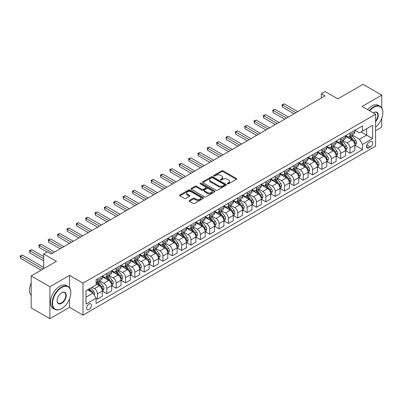 <?xml version="1.0" encoding="UTF-8"?>
<svg xmlns="http://www.w3.org/2000/svg" width="403" height="403" viewBox="0 0 403 403"><rect width="100%" height="100%" fill="white"/><g stroke="black" fill="none" stroke-linecap="round" stroke-linejoin="round"><path stroke-width="0.6" d="M227.524 183.844A0.725 0.418 0 0 0 228.551 183.844L236.354 179.335A1.038 0.599 0 0 0 236.662 178.912A1.038 0.599 0 0 0 236.354 178.489L223.136 170.857A1.038 0.599 0 0 0 221.665 170.857L213.862 175.36A0.725 0.418 0 0 0 213.65 175.658A0.725 0.418 0 0 0 213.862 175.955A0.725 0.418 0 0 0 214.89 175.955L215.902 175.37A3.325 1.919 0 0 1 220.602 175.37L221.705 176.01A3.325 1.919 0 0 1 222.678 177.365A3.325 1.919 0 0 1 221.705 178.72L220.693 179.305A0.725 0.418 0 0 0 220.481 179.602A0.725 0.418 0 0 0 220.693 179.899A0.725 0.418 0 0 0 221.721 179.899L222.733 179.315A3.325 1.919 0 0 1 227.433 179.315L228.536 179.95A3.325 1.919 0 0 1 229.509 181.31A3.325 1.919 0 0 1 228.536 182.665L227.524 183.249A0.725 0.418 0 0 0 227.312 183.546A0.725 0.418 0 0 0 227.524 183.844L227.524 183.249M88.992 309.509A3.385 1.955 120 0 0 91.204 306.522A3.385 1.955 120 0 0 90.685 303.807A3.385 1.955 120 0 0 88.992 303.978A3.385 1.955 120 0 0 86.781 306.96A3.385 1.955 120 0 0 87.3 309.675A3.385 1.955 120 0 0 88.992 309.509M189.42 200.457A1.038 0.599 0 0 0 189.118 200.88A1.038 0.599 0 0 0 189.42 201.304L193.133 203.444A1.038 0.599 0 0 0 194.599 203.444L203.268 198.442A1.038 0.599 0 0 0 203.57 198.019A1.038 0.599 0 0 0 203.268 197.591L190.045 189.959A1.038 0.599 0 0 0 188.579 189.959L179.909 194.961A1.038 0.599 0 0 0 179.607 195.39A1.038 0.599 0 0 0 179.909 195.813L184.393 198.397A1.038 0.599 0 0 0 185.859 198.397L189.571 196.256A1.038 0.599 0 0 0 189.873 195.833A1.038 0.599 0 0 0 189.571 195.41L187.345 194.125A2.781 1.602 0 0 1 186.534 192.992A2.781 1.602 0 0 1 188.246 191.511A2.781 1.602 0 0 1 191.279 191.858L199.979 196.881A2.781 1.602 0 0 1 200.795 198.019A2.781 1.602 0 0 1 199.077 199.5A2.781 1.602 0 0 1 196.049 199.153L194.599 198.311A1.038 0.599 0 0 0 193.133 198.311L189.42 200.457L189.42 201.304M381.767 107.949L381.767 95.113L363.058 84.313L337.805 98.891L325.08 91.552L321.342 93.708L325.08 95.869L51.206 253.991L47.463 251.83L43.72 253.991L43.72 268.68M69.538 287.823L69.538 275.375L49.896 286.714L31.187 275.914L56.44 261.335L43.72 253.991M69.538 275.375L83.008 283.153L375.591 114.23L375.591 146.203L83.008 315.121L83.008 283.153M381.767 95.113L362.121 106.452L375.591 114.23M215.973 190.256A1.038 0.599 0 0 0 217.444 190.256L226.108 185.254A1.038 0.599 0 0 0 226.415 184.831A1.038 0.599 0 0 0 226.108 184.403L212.89 176.771A1.038 0.599 0 0 0 211.419 176.771L202.754 181.773A1.038 0.599 0 0 0 202.447 182.201A1.038 0.599 0 0 0 202.754 182.624L215.973 190.256M200.508 184A0.725 0.418 0 0 1 201.248 184.1L201.248 183.239L214.688 190.997A1.038 0.599 0 0 1 214.995 191.425A1.038 0.599 0 0 1 214.688 191.848L206.024 196.85A1.038 0.599 0 0 1 204.553 196.85L191.329 189.219L191.329 188.367A1.038 0.599 0 0 0 191.027 188.795A1.038 0.599 0 0 0 191.329 189.219M191.329 188.367L195.042 186.226A1.038 0.599 0 0 1 196.508 186.226L201.873 189.324A1.038 0.599 0 0 0 203.339 189.324L205.802 187.904A1.038 0.599 0 0 0 206.104 187.481A1.038 0.599 0 0 0 205.802 187.052L200.22 183.833A0.725 0.418 0 0 1 200.004 183.536A0.725 0.418 0 0 1 200.457 183.148A0.725 0.418 0 0 1 201.248 183.239M49.896 286.714L49.896 318.687L31.187 307.887L31.187 275.914M375.591 130.648L381.767 127.086L381.767 118.245M370.428 141.579L368.78 142.531A3.279 1.894 120 0 0 366.639 145.418A3.279 1.894 120 0 0 367.143 148.047A3.279 1.894 120 0 0 368.78 147.886L370.428 146.934A3.279 1.894 120 0 0 372.574 144.042A3.279 1.894 120 0 0 372.07 141.418A3.279 1.894 120 0 0 370.428 141.579M354.978 130.24L359.501 132.849L362.499 131.121L362.499 125.897L96.1 279.697L96.1 284.926L86 290.754L86 304.064L96.1 298.23L96.1 303.459L362.499 149.659L362.499 144.43L359.501 139.247L352.061 134.95M362.499 131.121L372.599 125.293L372.599 138.597L362.499 144.43M49.896 318.687L69.538 307.348L83.008 315.121M321.342 93.708L321.342 98.03M361.073 131.942L366.614 135.141L366.614 128.748L372.599 125.293M359.501 139.247L366.614 135.141L372.599 138.597M86 297.152L93.108 293.046L87.572 289.848M96.1 298.275L97.45 299.051L97.45 293.822A4.232 2.443 -120 0 0 94.458 288.639L92.06 287.258M97.45 299.051L102.312 296.245L102.312 291.016A4.232 2.443 -120 0 0 99.319 285.833L96.1 283.974M102.427 291.122L106.805 293.651L106.805 288.422A4.232 2.443 -120 0 0 103.808 283.238L99.511 280.76M106.805 293.651L111.666 290.845L111.666 285.616A4.232 2.443 -120 0 0 108.674 280.433L102.312 276.76M111.777 285.722L116.155 288.251L116.155 283.022A4.232 2.443 -120 0 0 113.162 277.838L108.865 275.36M116.155 288.251L121.021 285.445L121.021 280.216A4.232 2.443 -120 0 0 118.029 275.032L111.666 271.36M121.132 280.322L125.509 282.851L125.509 277.622A4.232 2.443 -120 0 0 122.517 272.438L118.22 269.96M125.509 282.851L130.376 280.045L130.376 274.816A4.232 2.443 -120 0 0 127.383 269.632L121.021 265.96M130.486 274.922L134.864 277.45L134.864 272.221A4.232 2.443 -120 0 0 131.872 267.038L127.575 264.559M134.864 277.45L139.73 274.645L139.73 269.416A4.232 2.443 -120 0 0 136.733 264.232L130.376 260.56M139.841 269.521L144.219 272.05L144.219 266.821A4.232 2.443 -120 0 0 141.226 261.638L136.929 259.159M144.219 272.05L149.08 269.244L149.08 264.015A4.232 2.443 -120 0 0 146.088 258.832L139.73 255.159M149.196 264.121L153.573 266.65L153.573 261.421A4.232 2.443 -120 0 0 150.576 256.237L146.279 253.754M153.573 266.65L158.434 263.839L158.434 258.615A4.232 2.443 -120 0 0 155.442 253.432L149.08 249.759M158.545 258.721L162.923 261.25L162.923 256.021A4.232 2.443 -120 0 0 159.931 250.837L155.634 248.354M162.923 261.25L167.789 258.439L167.789 253.215A4.232 2.443 -120 0 0 164.797 248.031L158.434 244.359M167.9 253.321L172.277 255.85L172.277 250.621A4.232 2.443 -120 0 0 169.285 245.437L164.988 242.954M172.277 255.85L177.144 253.039L177.144 247.815A4.232 2.443 -120 0 0 174.151 242.631L167.789 238.959M177.255 247.921L181.632 250.449L181.632 245.22A4.232 2.443 -120 0 0 178.64 240.037L174.343 237.553M181.632 250.449L186.498 247.638L186.498 242.415A4.232 2.443 -120 0 0 183.501 237.231L177.144 233.559M186.609 242.52L190.987 245.049L190.987 239.82A4.232 2.443 -120 0 0 187.994 234.637L183.697 232.153M190.987 245.049L195.848 242.238L195.848 237.014A4.232 2.443 -120 0 0 192.856 231.826L186.498 228.158M195.964 237.12L200.341 239.649L200.341 234.42A4.232 2.443 -120 0 0 197.349 229.236L193.047 226.753M200.341 239.649L205.203 236.838L205.203 231.614A4.232 2.443 -120 0 0 202.21 226.426L195.848 222.753M205.318 231.72L209.696 234.249L209.696 229.02A4.232 2.443 -120 0 0 206.699 223.836L202.402 221.353M209.696 234.249L214.557 231.438L214.557 226.214A4.232 2.443 -120 0 0 211.565 221.025L205.203 217.353M214.668 226.32L219.046 228.849L219.046 223.62A4.232 2.443 -120 0 0 216.053 218.436L211.756 215.953M219.046 228.849L223.912 226.038L223.912 220.814A4.232 2.443 -120 0 0 220.92 215.625L214.557 211.953M224.023 220.92L228.4 223.448L228.4 218.219A4.232 2.443 -120 0 0 225.408 213.036L221.111 210.552M228.4 223.448L233.266 220.637L233.266 215.414A4.232 2.443 -120 0 0 230.274 210.225L223.912 206.553M233.377 215.519L237.755 218.048L237.755 212.819A4.232 2.443 -120 0 0 234.763 207.636L230.466 205.152M237.755 218.048L242.621 215.237L242.621 210.013A4.232 2.443 -120 0 0 239.624 204.825L233.266 201.152M242.732 210.119L247.11 212.648L247.11 207.419A4.232 2.443 -120 0 0 244.117 202.235L239.82 199.752M247.11 212.648L251.971 209.837L251.971 204.613A4.232 2.443 -120 0 0 248.978 199.425L242.621 195.752M252.087 204.719L256.464 207.248L256.464 202.019A4.232 2.443 -120 0 0 253.467 196.835L249.17 194.352M256.464 207.248L261.325 204.437L261.325 199.208A4.232 2.443 -120 0 0 258.333 194.024L251.971 190.352M261.436 199.319L265.814 201.848L265.814 196.619A4.232 2.443 -120 0 0 262.821 191.435L258.525 188.952M265.814 201.848L270.68 199.037L270.68 193.808A4.232 2.443 -120 0 0 267.688 188.624L261.325 184.952M270.791 193.919L275.168 196.447L275.168 191.218A4.232 2.443 -120 0 0 272.176 186.035L267.879 183.551M275.168 196.447L280.035 193.636L280.035 188.408A4.232 2.443 -120 0 0 277.042 183.224L270.68 179.552M280.145 188.518L284.523 191.047L284.523 185.818A4.232 2.443 -120 0 0 281.531 180.635L277.234 178.151M284.523 191.047L289.389 188.236L289.389 183.007A4.232 2.443 -120 0 0 286.392 177.824L280.035 174.151M289.5 183.118L293.878 185.647L293.878 180.418A4.232 2.443 -120 0 0 290.885 175.234L286.588 172.751M293.878 185.647L298.739 182.836L298.739 177.607A4.232 2.443 -120 0 0 295.747 172.424L289.389 168.751M298.855 177.718L303.232 180.247L303.232 175.018A4.232 2.443 -120 0 0 300.24 169.834L295.938 167.351M303.232 180.247L308.094 177.436L308.094 172.207A4.232 2.443 -120 0 0 305.101 167.023L298.739 163.351M308.209 172.318L312.587 174.847L312.587 169.618A4.232 2.443 -120 0 0 309.59 164.434L305.293 161.951M312.587 174.847L317.448 172.036L317.448 166.807A4.232 2.443 -120 0 0 314.456 161.623L308.094 157.951M317.559 166.918L321.937 169.441L321.937 164.217A4.232 2.443 -120 0 0 318.944 159.034L314.647 156.55M321.937 169.441L326.803 166.635L326.803 161.407A4.232 2.443 -120 0 0 323.81 156.223L317.448 152.551M326.914 161.517L331.291 164.041L331.291 158.817A4.232 2.443 -120 0 0 328.299 153.634L324.002 151.15M331.291 164.041L336.157 161.235L336.157 156.006A4.232 2.443 -120 0 0 333.165 150.823L326.803 147.15M336.268 156.117L340.646 158.641L340.646 153.417A4.232 2.443 -120 0 0 337.654 148.233L333.357 145.75M340.646 158.641L345.512 155.835L345.512 150.606A4.232 2.443 -120 0 0 342.515 145.423L336.157 141.75M345.623 150.717L350 153.241L350 148.017A4.232 2.443 -120 0 0 347.008 142.833L342.711 140.35M350 153.241L354.862 150.435L354.862 145.206A4.232 2.443 -120 0 0 351.869 140.022L345.512 136.35M345.623 135.64L347.008 136.436A4.232 2.443 -120 0 0 349.124 136.647A4.232 2.443 -120 0 0 350 134.708L350 133.111M336.268 141.04L337.654 141.836A4.232 2.443 -120 0 0 339.769 142.047A4.232 2.443 -120 0 0 340.646 140.108L340.646 138.511M326.914 146.44L328.299 147.236A4.232 2.443 -120 0 0 330.415 147.448A4.232 2.443 -120 0 0 331.291 145.508L331.291 143.911M317.559 151.84L318.944 152.636A4.232 2.443 -120 0 0 321.06 152.848A4.232 2.443 -120 0 0 321.937 150.908L321.937 149.311M308.209 157.241L309.59 158.036A4.232 2.443 -120 0 0 311.71 158.248A4.232 2.443 -120 0 0 312.587 156.309L312.587 154.712M298.855 162.641L300.24 163.437A4.232 2.443 -120 0 0 302.356 163.648A4.232 2.443 -120 0 0 303.232 161.709L303.232 160.112M289.5 168.041L290.885 168.837A4.232 2.443 -120 0 0 293.001 169.048A4.232 2.443 -120 0 0 293.878 167.109L293.878 165.512M280.145 173.441L281.531 174.237A4.232 2.443 -120 0 0 283.647 174.449A4.232 2.443 -120 0 0 284.523 172.509L284.523 170.912M270.791 178.841L272.176 179.637A4.232 2.443 -120 0 0 274.292 179.849A4.232 2.443 -120 0 0 275.168 177.909L275.168 176.312M261.436 184.242L262.821 185.037A4.232 2.443 -120 0 0 264.937 185.249A4.232 2.443 -120 0 0 265.814 183.31L265.814 181.713M252.087 189.642L253.467 190.438A4.232 2.443 -120 0 0 255.588 190.649A4.232 2.443 -120 0 0 256.464 188.71L256.464 187.113M242.732 195.042L244.117 195.843A4.232 2.443 -120 0 0 246.233 196.049A4.232 2.443 -120 0 0 247.11 194.11L247.11 192.513M233.377 200.442L234.763 201.243A4.232 2.443 -120 0 0 236.878 201.45A4.232 2.443 -120 0 0 237.755 199.51L237.755 197.913M224.023 205.842L225.408 206.643A4.232 2.443 -120 0 0 227.524 206.85A4.232 2.443 -120 0 0 228.4 204.915L228.4 203.314M214.668 211.243L216.053 212.043A4.232 2.443 -120 0 0 218.169 212.25A4.232 2.443 -120 0 0 219.046 210.316L219.046 208.714M205.318 216.643L206.699 217.444A4.232 2.443 -120 0 0 208.819 217.65A4.232 2.443 -120 0 0 209.696 215.716L209.696 214.114M195.964 222.043L197.349 222.844A4.232 2.443 -120 0 0 199.465 223.05A4.232 2.443 -120 0 0 200.341 221.116L200.341 219.514M186.609 227.443L187.994 228.244A4.232 2.443 -120 0 0 190.11 228.451A4.232 2.443 -120 0 0 190.987 226.516L190.987 224.914M177.255 232.843L178.64 233.644A4.232 2.443 -120 0 0 180.756 233.851A4.232 2.443 -120 0 0 181.632 231.916L181.632 230.315M167.9 238.244L169.285 239.044A4.232 2.443 -120 0 0 171.401 239.251A4.232 2.443 -120 0 0 172.277 237.317L172.277 235.715M158.545 243.644L159.931 244.445A4.232 2.443 -120 0 0 162.046 244.651A4.232 2.443 -120 0 0 162.923 242.717L162.923 241.115M149.196 249.044L150.576 249.845A4.232 2.443 -120 0 0 152.697 250.051A4.232 2.443 -120 0 0 153.573 248.117L153.573 246.515M139.841 254.444L141.226 255.245A4.232 2.443 -120 0 0 143.342 255.452A4.232 2.443 -120 0 0 144.219 253.517L144.219 251.915M130.486 259.844L131.872 260.645A4.232 2.443 -120 0 0 133.987 260.852A4.232 2.443 -120 0 0 134.864 258.917L134.864 257.316M121.132 265.245L122.517 266.045A4.232 2.443 -120 0 0 124.633 266.252A4.232 2.443 -120 0 0 125.509 264.318L125.509 262.716M111.777 270.645L113.162 271.446A4.232 2.443 -120 0 0 115.278 271.652A4.232 2.443 -120 0 0 116.155 269.718L116.155 268.116M102.427 276.045L103.808 276.846A4.232 2.443 -120 0 0 105.929 277.052A4.232 2.443 -120 0 0 106.805 275.118L106.805 273.516M354.978 145.317L362.499 149.659M349.124 136.647L353.985 133.836A4.232 2.443 -120 0 0 354.862 131.902L354.862 130.3M339.769 142.047L344.636 139.237A4.232 2.443 -120 0 0 345.512 137.302L345.512 135.7M330.415 147.448L335.281 144.637A4.232 2.443 -120 0 0 336.157 142.702L336.157 141.1M321.06 152.848L325.926 150.037A4.232 2.443 -120 0 0 326.803 148.103L326.803 146.501M311.71 158.248L316.572 155.442A4.232 2.443 -120 0 0 317.448 153.503L317.448 151.901M302.356 163.648L307.217 160.842A4.232 2.443 -120 0 0 308.094 158.903L308.094 157.306M293.001 169.048L297.862 166.243A4.232 2.443 -120 0 0 298.739 164.303L298.739 162.706M283.647 174.449L288.513 171.643A4.232 2.443 -120 0 0 289.389 169.703L289.389 168.106M274.292 179.849L279.158 177.043A4.232 2.443 -120 0 0 280.035 175.104L280.035 173.507M264.937 185.249L269.803 182.443A4.232 2.443 -120 0 0 270.68 180.504L270.68 178.907M255.588 190.649L260.449 187.843A4.232 2.443 -120 0 0 261.325 185.904L261.325 184.307M246.233 196.049L251.094 193.244A4.232 2.443 -120 0 0 251.971 191.304L251.971 189.707M236.878 201.45L241.745 198.644A4.232 2.443 -120 0 0 242.621 196.704L242.621 195.107M227.524 206.85L232.39 204.044A4.232 2.443 -120 0 0 233.266 202.105L233.266 200.508M218.169 212.25L223.035 209.444A4.232 2.443 -120 0 0 223.912 207.505L223.912 205.908M208.819 217.65L213.681 214.844A4.232 2.443 -120 0 0 214.557 212.905L214.557 211.308M199.465 223.05L204.326 220.245A4.232 2.443 -120 0 0 205.203 218.305L205.203 216.708M190.11 228.451L194.971 225.645A4.232 2.443 -120 0 0 195.848 223.705L195.848 222.108M180.756 233.851L185.622 231.045A4.232 2.443 -120 0 0 186.498 229.106L186.498 227.509M171.401 239.251L176.267 236.445A4.232 2.443 -120 0 0 177.144 234.506L177.144 232.909M162.046 244.651L166.913 241.845A4.232 2.443 -120 0 0 167.789 239.906L167.789 238.309M152.697 250.051L157.558 247.246A4.232 2.443 -120 0 0 158.434 245.306L158.434 243.709M143.342 255.452L148.203 252.646A4.232 2.443 -120 0 0 149.08 250.706L149.08 249.109M133.987 260.852L138.854 258.046A4.232 2.443 -120 0 0 139.73 256.106L139.73 254.51M124.633 266.252L129.499 263.446A4.232 2.443 -120 0 0 130.376 261.507L130.376 259.91M115.278 271.652L120.144 268.846A4.232 2.443 -120 0 0 121.021 266.907L121.021 265.31M105.929 277.052L110.79 274.247A4.232 2.443 -120 0 0 111.666 272.307L111.666 270.71M96.1 282.624A4.232 2.443 -120 0 0 96.574 282.458L101.435 279.647A4.232 2.443 -120 0 0 102.312 277.707L102.312 276.11M96.574 282.458A4.232 2.443 -120 0 0 97.45 280.518L97.45 278.921M93.108 293.046L96.1 298.23M69.538 307.348L69.538 298.89M227.816 183.944L228.536 183.531A3.325 1.919 0 0 0 229.509 182.171L229.509 181.31M222.678 177.365L222.678 178.227A3.325 1.919 0 0 1 221.705 179.587L220.985 180M236.344 179.345L223.136 171.718A1.038 0.599 0 0 0 221.665 171.718L214.154 176.056M226.108 184.403L226.108 185.254L212.89 177.637A1.038 0.599 0 0 0 211.419 177.637L202.769 182.63L202.754 181.773M224.275 185.123A0.725 0.418 0 0 0 224.486 184.831A0.725 0.418 0 0 0 224.275 184.534L212.668 177.834A0.725 0.418 0 0 0 211.64 177.834L210.578 178.448A3.325 1.919 0 0 0 209.6 179.803A3.325 1.919 0 0 0 210.578 181.159L218.507 185.738A3.325 1.919 0 0 0 223.212 185.738L224.275 185.123L224.275 185.99A0.725 0.418 0 0 0 224.486 185.692L224.486 184.831M209.6 179.803L209.6 180.665A3.325 1.919 0 0 0 210.578 182.025L210.578 181.159M224.275 185.99L223.212 186.604A3.325 1.919 0 0 1 218.507 186.604L210.578 182.025M191.344 189.224L195.042 187.093L195.042 186.226M206.104 187.481L206.104 188.342A1.038 0.599 0 0 1 205.802 188.765L203.339 190.186A1.038 0.599 0 0 1 201.873 190.186L196.508 187.093A1.038 0.599 0 0 0 195.042 187.093M201.248 184.1L214.673 191.853M207.434 192.533A2.781 1.602 0 0 0 210.462 192.886A2.781 1.602 0 0 0 212.18 191.4A2.781 1.602 0 0 0 211.363 190.266L208.301 188.498A1.038 0.599 0 0 0 206.83 188.498L204.371 189.919A1.038 0.599 0 0 0 204.064 190.342A1.038 0.599 0 0 0 204.371 190.765L207.434 192.533L207.434 193.4A2.781 1.602 0 0 0 210.462 193.747A2.781 1.602 0 0 0 212.18 192.266L212.18 191.4M204.064 190.342L204.064 191.203A1.038 0.599 0 0 0 204.371 191.632L204.371 190.765M207.434 193.4L204.371 191.632M200.795 198.019L200.795 198.881A2.781 1.602 0 0 1 199.077 200.362A2.781 1.602 0 0 1 196.049 200.014L194.599 199.178A1.038 0.599 0 0 0 193.133 199.178L189.435 201.314M186.534 192.992L186.534 193.858A2.781 1.602 0 0 0 187.345 194.992L187.345 194.125M189.571 195.41L189.571 196.256L187.345 194.992M203.268 197.591L203.268 198.442L190.045 190.826A1.038 0.599 0 0 0 188.579 190.826L179.924 195.818L179.909 194.961M354.862 145.382L355.763 144.863L356.509 142.702A2.806 1.617 -120 0 0 355.612 140.315L352.56 136.234A8.095 4.675 -120 0 0 351.673 135.176M348.635 138.153A8.095 4.675 -120 0 0 346.978 136.421M354.61 143.664L354.998 142.823A2.806 1.617 -120 0 0 354.192 141.136L351.134 137.05A8.095 4.675 -120 0 0 350.252 135.992M349.497 136.431A6.72 3.879 60 0 1 350.6 137.685L353.189 141.136M297.767 111.641L284.337 103.883L282.468 104.966L282.468 107.122L294.029 113.797M349.356 136.511A8.095 4.675 60 0 1 350.237 137.569L352.272 140.284M282.468 107.122L282.055 104.725L295.898 112.719M282.055 104.725L284.337 103.883M345.512 150.782L346.409 150.264L347.154 148.103A2.806 1.617 -120 0 0 346.263 145.715L343.205 141.634A8.095 4.675 -120 0 0 342.318 140.576M339.281 143.554A8.095 4.675 -120 0 0 337.623 141.821M345.255 149.065L345.643 148.223A2.806 1.617 -120 0 0 344.837 146.536L341.779 142.45A8.095 4.675 -120 0 0 340.898 141.393M340.147 141.831A6.72 3.879 60 0 1 341.25 143.085L343.835 146.536M288.412 117.041L274.982 109.284L273.113 110.367L273.113 112.523L284.674 119.197M340.001 141.911A8.095 4.675 60 0 1 340.883 142.969L342.918 145.685M273.113 112.523L272.7 110.125L286.543 118.119M272.7 110.125L274.982 109.284M336.157 156.183L337.054 155.664L337.8 153.503A2.806 1.617 -120 0 0 336.908 151.115L333.85 147.035A8.095 4.675 -120 0 0 332.969 145.977M329.926 148.954A8.095 4.675 -120 0 0 328.269 147.221M335.901 154.465L336.288 153.624A2.806 1.617 -120 0 0 335.487 151.936L332.43 147.856A8.095 4.675 -120 0 0 331.543 146.798M330.792 147.231A6.72 3.879 60 0 1 331.896 148.485L334.48 151.936M279.062 122.441L265.627 114.684L263.758 115.767L263.758 117.923L275.32 124.598M330.646 147.312A8.095 4.675 60 0 1 331.528 148.369L333.563 151.085M263.758 117.923L263.345 115.525L277.188 123.52M263.345 115.525L265.627 114.684M326.803 161.583L327.699 161.064L328.45 158.903A2.806 1.617 -120 0 0 327.553 156.515L324.496 152.435A8.095 4.675 -120 0 0 323.614 151.377M320.571 154.354A8.095 4.675 -120 0 0 318.914 152.621M326.546 159.865L326.934 159.024A2.806 1.617 -120 0 0 326.133 157.336L323.075 153.256A8.095 4.675 -120 0 0 322.188 152.198M321.438 152.631A6.72 3.879 60 0 1 322.541 153.886L325.13 157.336M269.708 127.842L256.278 120.084L254.404 121.167L254.404 123.323L265.965 129.998M321.292 152.712A8.095 4.675 60 0 1 322.178 153.77L324.208 156.485M254.404 123.323L253.991 120.925L267.834 128.92M253.991 120.925L256.278 120.084M317.448 166.983L318.345 166.464L319.095 164.303A2.806 1.617 -120 0 0 318.199 161.915L315.141 157.835A8.095 4.675 -120 0 0 314.259 156.777M311.217 159.754A8.095 4.675 -120 0 0 309.559 158.021M317.191 165.265L317.579 164.424A2.806 1.617 -120 0 0 316.778 162.736L313.72 158.656A8.095 4.675 -120 0 0 312.839 157.598M312.083 158.031A6.72 3.879 60 0 1 313.186 159.286L315.776 162.741M260.353 133.242L246.923 125.484L245.049 126.567L245.049 128.723L256.61 135.398M311.937 158.112A8.095 4.675 60 0 1 312.824 159.17L314.854 161.885M245.049 128.723L244.641 126.325L258.484 134.32M244.641 126.325L246.923 125.484M375.591 127.141A12.911 7.456 120 0 0 382.85 112.633A12.911 7.456 120 0 0 373.722 107.359A12.911 7.456 120 0 0 369.662 110.805M369.269 110.578A13.228 7.637 -60 0 1 373.495 106.971A13.228 7.637 -60 0 1 380.11 106.316A13.228 7.637 -60 0 1 382.85 112.372A13.228 7.637 -60 0 1 382.85 112.502M373.294 112.905A6.453 3.728 -60 0 1 373.722 112.633L373.722 112.633A6.453 3.728 -60 0 1 378.185 114.22A6.453 3.728 -60 0 1 375.591 121.63M367.622 109.631A13.228 7.637 -60 0 1 371.848 106.024A13.228 7.637 -60 0 1 378.462 105.369L380.11 106.316M375.591 120.95A6.136 3.541 120 0 0 376.563 112.457A6.136 3.541 120 0 0 373.606 112.699M61.458 308.728L61.679 308.597A12.911 7.456 120 0 0 70.812 292.79A12.911 7.456 120 0 0 61.679 287.515A12.911 7.456 120 0 0 52.551 303.328A12.911 7.456 120 0 0 61.679 308.597L61.458 308.728A13.228 7.637 -60 0 1 54.843 309.383A13.228 7.637 -60 0 1 52.813 298.784A13.228 7.637 -60 0 1 61.458 287.127A13.228 7.637 -60 0 1 68.072 286.473A13.228 7.637 -60 0 1 70.812 292.528A13.228 7.637 -60 0 1 70.807 292.659M61.679 303.328A6.453 3.728 -60 0 1 57.115 300.693A6.453 3.728 -60 0 1 61.679 292.785L61.679 292.785A6.453 3.728 -60 0 1 66.243 295.424A6.453 3.728 -60 0 1 61.679 303.328M57.115 300.562A6.136 3.541 120 0 0 58.385 303.242A6.136 3.541 120 0 0 61.458 302.94A6.136 3.541 120 0 0 65.467 297.53A6.136 3.541 120 0 0 64.525 292.613A6.136 3.541 120 0 0 61.568 292.855M54.843 309.383L53.196 308.436A13.228 7.637 -60 0 1 51.166 297.832A13.228 7.637 -60 0 1 59.81 286.175A13.228 7.637 -60 0 1 66.424 285.52L68.072 286.473M31.187 295.49A13.228 7.637 -60 0 1 31.187 283.128M308.094 172.383L308.995 171.864L309.741 169.703A2.806 1.617 -120 0 0 308.844 167.316L305.786 163.235A8.095 4.675 -120 0 0 304.905 162.177M301.862 165.154A8.095 4.675 -120 0 0 300.205 163.422M307.842 170.665L308.23 169.824A2.806 1.617 -120 0 0 307.424 168.137L304.366 164.056A8.095 4.675 -120 0 0 303.484 162.998M302.729 163.432A6.72 3.879 60 0 1 303.832 164.686L306.421 168.142M250.998 138.642L237.569 130.884L235.7 131.967L235.7 134.123L247.256 140.798M302.588 163.512A8.095 4.675 60 0 1 303.469 164.575L305.499 167.285M235.7 134.123L235.287 131.726L249.13 139.72M235.287 131.726L237.569 130.884M298.739 177.783L299.641 177.265L300.386 175.104A2.806 1.617 -120 0 0 299.494 172.716L296.437 168.635A8.095 4.675 -120 0 0 295.55 167.577M292.513 170.555A8.095 4.675 -120 0 0 290.855 168.822M298.487 176.066L298.875 175.224A2.806 1.617 -120 0 0 298.069 173.537L295.011 169.456A8.095 4.675 -120 0 0 294.13 168.399M293.374 168.832A6.72 3.879 60 0 1 294.477 170.086L297.066 173.542M241.644 144.042L228.214 136.285L226.345 137.368L226.345 139.524L237.906 146.198M293.233 168.917A8.095 4.675 60 0 1 294.114 169.975L296.15 172.686M226.345 139.524L225.932 137.126L239.775 145.12M225.932 137.126L228.214 136.285M289.389 183.184L290.286 182.665L291.031 180.504A2.806 1.617 -120 0 0 290.14 178.116L287.082 174.036A8.095 4.675 -120 0 0 286.195 172.978M283.158 175.955A8.095 4.675 -120 0 0 281.501 174.222M289.132 181.466L289.52 180.625A2.806 1.617 -120 0 0 288.719 178.937L285.662 174.857A8.095 4.675 -120 0 0 284.775 173.799M284.024 174.232A6.72 3.879 60 0 1 285.128 175.486L287.712 178.942M232.294 149.442L218.859 141.685L216.99 142.768L216.99 144.929L228.551 151.599M283.878 174.318A8.095 4.675 60 0 1 284.76 175.376L286.795 178.086M216.99 144.929L216.577 142.531L230.42 150.521M216.577 142.531L218.859 141.685M280.035 188.584L280.931 188.065L281.682 185.904A2.806 1.617 -120 0 0 280.785 183.516L277.727 179.436A8.095 4.675 -120 0 0 276.846 178.378M273.803 181.355A8.095 4.675 -120 0 0 272.146 179.622M279.778 186.866L280.166 186.025A2.806 1.617 -120 0 0 279.365 184.337L276.307 180.257A8.095 4.675 -120 0 0 275.42 179.199M274.67 179.632A6.72 3.879 60 0 1 275.773 180.887L278.357 184.342M222.94 154.843L209.505 147.085L207.636 148.168L207.636 150.329L219.197 157.004M274.524 179.718A8.095 4.675 60 0 1 275.405 180.776L277.44 183.486M207.636 150.329L207.223 147.931L221.066 155.921M207.223 147.931L209.505 147.085M270.68 193.984L271.577 193.465L272.327 191.304A2.806 1.617 -120 0 0 271.431 188.916L268.373 184.836A8.095 4.675 -120 0 0 267.491 183.778M264.449 186.755A8.095 4.675 -120 0 0 262.791 185.022M270.423 192.266L270.811 191.425A2.806 1.617 -120 0 0 270.01 189.737L266.952 185.657A8.095 4.675 -120 0 0 266.071 184.599M265.315 185.032A6.72 3.879 60 0 1 266.418 186.287L269.008 189.742M213.585 160.243L200.155 152.485L198.281 153.568L198.281 155.729L209.842 162.404M265.169 185.118A8.095 4.675 60 0 1 266.056 186.176L268.086 188.886M198.281 155.729L197.873 153.331L211.716 161.321M197.873 153.331L200.155 152.485M261.325 199.384L262.222 198.865L262.973 196.704A2.806 1.617 -120 0 0 262.076 194.317L259.018 190.236A8.095 4.675 -120 0 0 258.137 189.178M255.094 192.155A8.095 4.675 -120 0 0 253.437 190.423M261.068 197.666L261.456 196.825A2.806 1.617 -120 0 0 260.655 195.138L257.598 191.057A8.095 4.675 -120 0 0 256.716 189.999M255.96 190.433A6.72 3.879 60 0 1 257.064 191.687L259.653 195.143M204.23 165.643L190.8 157.885L188.926 158.968L188.926 161.129L200.487 167.804M255.814 190.518A8.095 4.675 60 0 1 256.701 191.576L258.731 194.286M188.926 161.129L188.518 158.732L202.361 166.721M188.518 158.732L190.8 157.885M251.971 204.784L252.872 204.266L253.618 202.105A2.806 1.617 -120 0 0 252.721 199.717L249.669 195.636A8.095 4.675 -120 0 0 248.782 194.578M245.744 197.556A8.095 4.675 -120 0 0 244.087 195.823M251.719 203.067L252.107 202.225A2.806 1.617 -120 0 0 251.301 200.538L248.243 196.457A8.095 4.675 -120 0 0 247.361 195.4M246.606 195.833A6.72 3.879 60 0 1 247.709 197.087L250.298 200.543M194.876 171.043L181.446 163.286L179.577 164.369L179.577 166.53L191.138 173.204M246.465 195.918A8.095 4.675 60 0 1 247.346 196.976L249.381 199.686M179.577 166.53L179.164 164.132L193.007 172.121M179.164 164.132L181.446 163.286M242.621 210.185L243.518 209.666L244.263 207.505A2.806 1.617 -120 0 0 243.372 205.117L240.314 201.037A8.095 4.675 -120 0 0 239.427 199.979M236.39 202.956A8.095 4.675 -120 0 0 234.732 201.223M242.364 208.467L242.752 207.626A2.806 1.617 -120 0 0 241.946 205.938L238.888 201.858A8.095 4.675 -120 0 0 238.007 200.8M237.256 201.233A6.72 3.879 60 0 1 238.359 202.487L240.944 205.943M185.521 176.443L172.091 168.686L170.222 169.769L170.222 171.93L181.783 178.605M237.11 201.319A8.095 4.675 60 0 1 237.992 202.377L240.027 205.087M170.222 171.93L169.809 169.532L183.652 177.522M169.809 169.532L172.091 168.686M233.266 215.585L234.163 215.066L234.909 212.905A2.806 1.617 -120 0 0 234.017 210.517L230.959 206.437A8.095 4.675 -120 0 0 230.078 205.379M227.035 208.356A8.095 4.675 -120 0 0 225.378 206.623M233.01 213.867L233.397 213.026A2.806 1.617 -120 0 0 232.596 211.338L229.539 207.258A8.095 4.675 -120 0 0 228.652 206.2M227.902 206.633A6.72 3.879 60 0 1 229.005 207.888L231.589 211.343M176.171 181.844L162.736 174.086L160.868 175.169L160.868 177.33L172.429 184.005M227.755 206.719A8.095 4.675 60 0 1 228.637 207.777L230.672 210.487M160.868 177.33L160.454 174.932L174.298 182.922M160.454 174.932L162.736 174.086M223.912 220.985L224.809 220.466L225.559 218.305A2.806 1.617 -120 0 0 224.662 215.917L221.605 211.837A8.095 4.675 -120 0 0 220.723 210.779M217.68 213.756A8.095 4.675 -120 0 0 216.023 212.023M223.655 219.267L224.043 218.426A2.806 1.617 -120 0 0 223.242 216.738L220.184 212.658A8.095 4.675 -120 0 0 219.297 211.6M218.547 212.033A6.72 3.879 60 0 1 219.65 213.288L222.239 216.743M166.817 187.244L153.387 179.486L151.513 180.569L151.513 182.73L163.074 189.405M218.401 212.119A8.095 4.675 60 0 1 219.287 213.177L221.318 215.887M151.513 182.73L151.1 180.332L164.943 188.322M151.1 180.332L153.387 179.486M214.557 226.385L215.454 225.866L216.204 223.705A2.806 1.617 -120 0 0 215.308 221.318L212.25 217.237A8.095 4.675 -120 0 0 211.368 216.179M208.326 219.156A8.095 4.675 -120 0 0 206.668 217.424M214.3 224.667L214.688 223.826A2.806 1.617 -120 0 0 213.887 222.139L210.829 218.058A8.095 4.675 -120 0 0 209.948 217M209.192 217.434A6.72 3.879 60 0 1 210.295 218.688L212.885 222.144M157.462 192.644L144.032 184.886L142.158 185.969L142.158 188.13L153.719 194.805M209.046 217.519A8.095 4.675 60 0 1 209.933 218.577L211.963 221.287M142.158 188.13L141.75 185.733L155.593 193.722M141.75 185.733L144.032 184.886M205.203 231.785L206.104 231.267L206.85 229.106A2.806 1.617 -120 0 0 205.953 226.718L202.895 222.637A8.095 4.675 -120 0 0 202.014 221.579M198.971 224.557A8.095 4.675 -120 0 0 197.314 222.824M204.951 230.068L205.334 229.226A2.806 1.617 -120 0 0 204.533 227.539L201.475 223.458A8.095 4.675 -120 0 0 200.593 222.401M199.838 222.834A6.72 3.879 60 0 1 200.941 224.088L203.53 227.544M148.108 198.044L134.678 190.292L132.809 191.37L132.809 193.531L144.365 200.205M199.697 222.919A8.095 4.675 60 0 1 200.578 223.977L202.608 226.688M132.809 193.531L132.396 191.133L146.239 199.122M132.396 191.133L134.678 190.292M195.848 237.186L196.75 236.667L197.495 234.506A2.806 1.617 -120 0 0 196.604 232.118L193.546 228.038A8.095 4.675 -120 0 0 192.659 226.98M189.622 229.957A8.095 4.675 -120 0 0 187.964 228.224M195.596 235.468L195.984 234.627A2.806 1.617 -120 0 0 195.178 232.939L192.12 228.859A8.095 4.675 -120 0 0 191.239 227.801M190.483 228.234A6.72 3.879 60 0 1 191.586 229.488L194.175 232.944M138.753 203.444L125.323 195.692L123.454 196.77L123.454 198.931L135.015 205.606M190.342 228.32A8.095 4.675 60 0 1 191.224 229.378L193.259 232.088M123.454 198.931L123.041 196.533L136.884 204.523M123.041 196.533L125.323 195.692M186.498 242.586L187.395 242.067L188.141 239.906A2.806 1.617 -120 0 0 187.249 237.518L184.191 233.438A8.095 4.675 -120 0 0 183.305 232.38M180.267 235.357A8.095 4.675 -120 0 0 178.61 233.624M186.241 240.868L186.629 240.027A2.806 1.617 -120 0 0 185.828 238.339L182.771 234.259A8.095 4.675 -120 0 0 181.884 233.201M181.133 233.634A6.72 3.879 60 0 1 182.237 234.889L184.821 238.344M129.403 208.845L115.968 201.092L114.099 202.17L114.099 204.331L125.66 211.006M180.987 233.72A8.095 4.675 60 0 1 181.869 234.778L183.904 237.488M114.099 204.331L113.686 201.933L127.529 209.923M113.686 201.933L115.968 201.092M177.144 247.986L178.04 247.467L178.791 245.306A2.806 1.617 -120 0 0 177.894 242.918L174.837 238.838A8.095 4.675 -120 0 0 173.955 237.78M170.912 240.762A8.095 4.675 -120 0 0 169.255 239.024M176.887 246.268L177.275 245.427A2.806 1.617 -120 0 0 176.474 243.739L173.416 239.659A8.095 4.675 -120 0 0 172.529 238.601M171.779 239.034A6.72 3.879 60 0 1 172.882 240.289L175.466 243.744M120.049 214.245L106.614 206.492L104.745 207.57L104.745 209.731L116.306 216.406M171.633 239.12A8.095 4.675 60 0 1 172.514 240.178L174.549 242.888M104.745 209.731L104.332 207.333L118.175 215.323M104.332 207.333L106.614 206.492M167.789 253.386L168.686 252.867L169.436 250.706A2.806 1.617 -120 0 0 168.54 248.319L165.482 244.238A8.095 4.675 -120 0 0 164.6 243.18M161.558 246.162A8.095 4.675 -120 0 0 159.9 244.425M167.532 251.668L167.92 250.827A2.806 1.617 -120 0 0 167.119 249.14L164.061 245.059A8.095 4.675 -120 0 0 163.18 244.001M162.424 244.435A6.72 3.879 60 0 1 163.527 245.689L166.117 249.145M110.694 219.645L97.264 211.892L95.39 212.97L95.39 215.131L106.951 221.806M162.278 244.52A8.095 4.675 60 0 1 163.165 245.578L165.195 248.293M95.39 215.131L94.982 212.734L108.825 220.723M94.982 212.734L97.264 211.892M158.434 258.786L159.331 258.268L160.082 256.106A2.806 1.617 -120 0 0 159.185 253.719L156.127 249.638A8.095 4.675 -120 0 0 155.246 248.58M152.203 251.563A8.095 4.675 -120 0 0 150.546 249.825M158.178 257.069L158.565 256.227A2.806 1.617 -120 0 0 157.764 254.54L154.707 250.459A8.095 4.675 -120 0 0 153.825 249.402M153.069 249.835A6.72 3.879 60 0 1 154.173 251.089L156.762 254.545M101.339 225.045L87.909 217.293L86.035 218.371L86.035 220.532L97.597 227.206M152.923 249.92A8.095 4.675 60 0 1 153.81 250.978L155.84 253.694M86.035 220.532L85.627 218.134L99.47 226.123M85.627 218.134L87.909 217.293M149.08 264.187L149.981 263.668L150.727 261.507A2.806 1.617 -120 0 0 149.83 259.119L146.778 255.039A8.095 4.675 -120 0 0 145.891 253.981M142.853 256.963A8.095 4.675 -120 0 0 141.196 255.225M148.828 262.469L149.216 261.628A2.806 1.617 -120 0 0 148.41 259.94L145.352 255.86A8.095 4.675 -120 0 0 144.47 254.802M143.715 255.235A6.72 3.879 60 0 1 144.818 256.489L147.407 259.945M91.985 230.445L78.555 222.693L76.686 223.771L76.686 225.932L88.247 232.607M143.574 255.321A8.095 4.675 60 0 1 144.455 256.379L146.491 259.094M76.686 225.932L76.273 223.534L90.116 231.524M76.273 223.534L78.555 222.693M139.73 269.587L140.627 269.068L141.372 266.907A2.806 1.617 -120 0 0 140.481 264.519L137.423 260.439A8.095 4.675 -120 0 0 136.536 259.381M133.499 262.363A8.095 4.675 -120 0 0 131.841 260.625M139.473 267.869L139.861 267.028A2.806 1.617 -120 0 0 139.055 265.34L135.997 261.26A8.095 4.675 -120 0 0 135.116 260.202M134.365 260.635A6.72 3.879 60 0 1 135.468 261.89L138.053 265.345M82.63 235.846L69.2 228.093L67.331 229.171L67.331 231.332L78.892 238.007M134.219 260.721A8.095 4.675 60 0 1 135.101 261.779L137.136 264.494M67.331 231.332L66.918 228.934L80.761 236.924M66.918 228.934L69.2 228.093M130.376 274.987L131.272 274.468L132.018 272.307A2.806 1.617 -120 0 0 131.126 269.919L128.068 265.839A8.095 4.675 -120 0 0 127.187 264.781M124.144 267.763A8.095 4.675 -120 0 0 122.487 266.025M130.119 273.269L130.507 272.428A2.806 1.617 -120 0 0 129.706 270.74L126.648 266.66A8.095 4.675 -120 0 0 125.761 265.602M125.011 266.035A6.72 3.879 60 0 1 126.114 267.29L128.698 270.745M73.281 241.246L59.846 233.493L57.977 234.571L57.977 236.732L69.538 243.407M124.865 266.121A8.095 4.675 60 0 1 125.746 267.179L127.781 269.894M57.977 236.732L57.564 234.334L71.407 242.324M57.564 234.334L59.846 233.493M121.021 280.387L121.918 279.868L122.668 277.707A2.806 1.617 -120 0 0 121.771 275.32L118.714 271.239A8.095 4.675 -120 0 0 117.832 270.181M114.79 273.163A8.095 4.675 -120 0 0 113.132 271.426M120.764 278.669L121.152 277.828A2.806 1.617 -120 0 0 120.351 276.141L117.293 272.06A8.095 4.675 -120 0 0 116.407 271.002M115.656 271.436A6.72 3.879 60 0 1 116.759 272.69L119.348 276.146M63.926 246.646L50.496 238.893L48.622 239.971L48.622 242.132L60.183 248.807M115.51 271.521A8.095 4.675 60 0 1 116.396 272.579L118.427 275.294M48.622 242.132L48.209 239.735L62.052 247.729M48.209 239.735L50.496 238.893M111.666 285.787L112.563 285.269L113.314 283.108A2.806 1.617 -120 0 0 112.417 280.72L109.359 276.639A8.095 4.675 -120 0 0 108.478 275.581M105.435 278.564A8.095 4.675 -120 0 0 103.778 276.826M111.409 284.07L111.797 283.228A2.806 1.617 -120 0 0 110.996 281.541L107.939 277.46A8.095 4.675 -120 0 0 107.057 276.403M106.301 276.836A6.72 3.879 60 0 1 107.405 278.09L109.994 281.546M54.571 252.046L41.141 244.294L39.267 245.372L39.267 247.533L47.091 252.046M106.155 276.921A8.095 4.675 60 0 1 107.042 277.979L109.072 280.695M39.267 247.533L38.859 245.135L52.702 253.129M38.859 245.135L41.141 244.294M102.312 291.188L103.213 290.669L103.959 288.508A2.806 1.617 -120 0 0 103.062 286.12L100.004 282.04A8.095 4.675 -120 0 0 99.123 280.982M102.06 289.47L102.443 288.629A2.806 1.617 -120 0 0 101.642 286.941L98.584 282.861A8.095 4.675 -120 0 0 97.702 281.803M96.947 282.236A6.72 3.879 60 0 1 98.05 283.49L100.639 286.946M43.72 256.585L31.787 249.694L29.918 250.772L29.918 252.933L43.72 260.902M96.806 282.322A8.095 4.675 60 0 1 97.687 283.38L99.717 286.095M29.918 252.933L29.505 250.535L43.72 258.741M29.505 250.535L31.787 249.694M94.231 294.991L94.604 293.908A2.806 1.617 -120 0 0 93.713 291.52L90.982 287.878M43.72 267.385L22.432 255.094L20.563 256.172L20.563 258.333L41.101 270.191M92.544 292.719A2.806 1.617 -120 0 0 92.287 292.341L89.562 288.699M88.856 289.107L90.816 291.722M88.66 289.218L90.327 291.44M20.563 258.333L20.15 255.935L42.975 269.113M20.15 255.935L22.432 255.094M94.458 288.639L99.319 285.833M103.808 283.238L108.674 280.433M113.162 277.838L118.029 275.032M122.517 272.438L127.383 269.632M131.872 267.038L136.733 264.232M141.226 261.638L146.088 258.832M150.576 256.237L155.442 253.432M159.931 250.837L164.797 248.031M169.285 245.437L174.151 242.631M178.64 240.037L183.501 237.231M187.994 234.637L192.856 231.826M197.349 229.236L202.21 226.426M206.699 223.836L211.565 221.025M216.053 218.436L220.92 215.625M225.408 213.036L230.274 210.225M234.763 207.636L239.624 204.825M244.117 202.235L248.978 199.425M253.467 196.835L258.333 194.024M262.821 191.435L267.688 188.624M272.176 186.035L277.042 183.224M281.531 180.635L286.392 177.824M290.885 175.234L295.747 172.424M300.24 169.834L305.101 167.023M309.59 164.434L314.456 161.623M318.944 159.034L323.81 156.223M328.299 153.634L333.165 150.823M337.654 148.233L342.515 145.423M347.008 142.833L351.869 140.022M350 134.708L354.862 131.902M350 148.017L354.862 145.206M340.646 153.417L345.512 150.606M340.646 140.108L345.512 137.302M331.291 158.817L336.157 156.006M331.291 145.508L336.157 142.702M321.937 164.217L326.803 161.407M321.937 150.908L326.803 148.103M312.587 169.618L317.448 166.807M312.587 156.309L317.448 153.503M303.232 175.018L308.094 172.207M303.232 161.709L308.094 158.903M293.878 180.418L298.739 177.607M293.878 167.109L298.739 164.303M284.523 185.818L289.389 183.007M284.523 172.509L289.389 169.703M275.168 191.218L280.035 188.408M275.168 177.909L280.035 175.104M265.814 196.619L270.68 193.808M265.814 183.31L270.68 180.504M256.464 202.019L261.325 199.208M256.464 188.71L261.325 185.904M247.11 207.419L251.971 204.613M247.11 194.11L251.971 191.304M237.755 212.819L242.621 210.013M237.755 199.51L242.621 196.704M228.4 218.219L233.266 215.414M228.4 204.915L233.266 202.105M219.046 223.62L223.912 220.814M219.046 210.316L223.912 207.505M209.696 229.02L214.557 226.214M209.696 215.716L214.557 212.905M200.341 234.42L205.203 231.614M200.341 221.116L205.203 218.305M190.987 239.82L195.848 237.014M190.987 226.516L195.848 223.705M181.632 245.22L186.498 242.415M181.632 231.916L186.498 229.106M172.277 250.621L177.144 247.815M172.277 237.317L177.144 234.506M162.923 256.021L167.789 253.215M162.923 242.717L167.789 239.906M153.573 261.421L158.434 258.615M153.573 248.117L158.434 245.306M144.219 266.821L149.08 264.015M144.219 253.517L149.08 250.706M134.864 272.221L139.73 269.416M134.864 258.917L139.73 256.106M125.509 277.622L130.376 274.816M125.509 264.318L130.376 261.507M116.155 283.022L121.021 280.216M116.155 269.718L121.021 266.907M106.805 288.422L111.666 285.616M106.805 275.118L111.666 272.307M97.45 293.822L102.312 291.016M97.45 280.518L102.312 277.707M366.841 144.863L370.428 146.934M366.463 146.546L368.78 147.886M228.536 183.531L228.536 182.665M220.693 179.899L220.693 179.305M221.705 179.587L221.705 178.72M213.862 175.955L213.862 175.36M221.665 171.718L221.665 170.857M223.136 171.718L223.136 170.857M236.354 179.335L236.354 178.489M211.419 177.637L211.419 176.771M212.89 177.637L212.89 176.771M218.507 186.604L218.507 185.738M223.212 186.604L223.212 185.738M196.508 187.093L196.508 186.226M201.873 190.186L201.873 189.324M203.339 190.186L203.339 189.324M205.802 188.765L205.802 187.904M214.688 191.848L214.688 190.997M193.133 199.178L193.133 198.311M194.599 199.178L194.599 198.311M196.049 200.014L196.049 199.153M188.579 190.826L188.579 189.959M190.045 190.826L190.045 189.959M354.655 143.816L356.489 142.758M351.134 137.05L352.56 136.234M348.933 138.325L350.237 137.569M354.192 141.136L355.612 140.315M353.97 142.229L354.998 142.823M345.3 149.216L347.139 148.158M341.779 142.45L343.205 141.634M339.578 143.725L340.883 142.969M344.837 146.536L346.263 145.715M344.615 147.629L345.643 148.223M335.946 154.616L337.785 153.558M332.43 147.856L333.85 147.035M330.223 149.125L331.528 148.369M335.487 151.936L336.908 151.115M335.266 153.029L336.288 153.624M326.591 160.016L328.43 158.958M323.075 153.256L324.496 152.435M320.869 154.525L322.178 153.77M326.133 157.336L327.553 156.515M325.911 158.429L326.934 159.024M317.242 165.416L319.075 164.359M313.72 158.656L315.141 157.835M311.514 159.926L312.824 159.17M316.778 162.736L318.199 161.915M316.557 163.83L317.579 164.424M307.887 170.817L309.721 169.759M304.366 164.056L305.786 163.235M302.164 165.326L303.469 164.575M307.424 168.137L308.844 167.316M307.202 169.23L308.23 169.824M298.532 176.217L300.371 175.159M295.011 169.456L296.437 168.635M292.81 170.726L294.114 169.975M298.069 173.537L299.494 172.716M297.847 174.63L298.875 175.224M289.178 181.617L291.016 180.559M285.662 174.857L287.082 174.036M283.455 176.126L284.76 175.376M288.719 178.937L290.14 178.116M288.493 180.03L289.52 180.625M279.823 187.017L281.662 185.959M276.307 180.257L277.727 179.436M274.1 181.526L275.405 180.776M279.365 184.337L280.785 183.516M279.143 185.43L280.166 186.025M270.468 192.417L272.307 191.36M266.952 185.657L268.373 184.836M264.746 186.927L266.056 186.176M270.01 189.737L271.431 188.916M269.788 190.831L270.811 191.425M261.119 197.818L262.952 196.76M257.598 191.057L259.018 190.236M255.391 192.327L256.701 191.576M260.655 195.138L262.076 194.317M260.434 196.231L261.456 196.825M251.764 203.218L253.598 202.16M248.243 196.457L249.669 195.636M246.042 197.727L247.346 196.976M251.301 200.538L252.721 199.717M251.079 201.631L252.107 202.225M242.41 208.618L244.248 207.56M238.888 201.858L240.314 201.037M236.687 203.127L237.992 202.377M241.946 205.938L243.372 205.117M241.724 207.031L242.752 207.626M233.055 214.018L234.894 212.96M229.539 207.258L230.959 206.437M227.332 208.527L228.637 207.777M232.596 211.338L234.017 210.517M232.375 212.431L233.397 213.026M223.7 219.418L225.539 218.361M220.184 212.658L221.605 211.837M217.978 213.928L219.287 213.177M223.242 216.738L224.662 215.917M223.02 217.832L224.043 218.426M214.351 224.819L216.184 223.761M210.829 218.058L212.25 217.237M208.623 219.333L209.933 218.577M213.887 222.139L215.308 221.318M213.666 223.232L214.688 223.826M204.996 230.219L206.83 229.161M201.475 223.458L202.895 222.637M199.273 224.733L200.578 223.977M204.533 227.539L205.953 226.718M204.311 228.632L205.334 229.226M195.641 235.619L197.48 234.561M192.12 228.859L193.546 228.038M189.919 230.133L191.224 229.378M195.178 232.939L196.604 232.118M194.956 234.032L195.984 234.627M186.287 241.024L188.125 239.961M182.771 234.259L184.191 233.438M180.564 235.533L181.869 234.778M185.828 238.339L187.249 237.518M185.602 239.432L186.629 240.027M176.932 246.424L178.771 245.362M173.416 239.659L174.837 238.838M171.21 240.934L172.514 240.178M176.474 243.739L177.894 242.918M176.252 244.838L177.275 245.427M167.577 251.825L169.416 250.762M164.061 245.059L165.482 244.238M161.855 246.334L163.165 245.578M167.119 249.14L168.54 248.319M166.897 250.238L167.92 250.827M158.228 257.225L160.062 256.162M154.707 250.459L156.127 249.638M152.5 251.734L153.81 250.978M157.764 254.54L159.185 253.719M157.543 255.638L158.565 256.227M148.873 262.625L150.707 261.562M145.352 255.86L146.778 255.039M143.151 257.134L144.455 256.379M148.41 259.94L149.83 259.119M148.188 261.038L149.216 261.628M139.519 268.025L141.357 266.962M135.997 261.26L137.423 260.439M133.796 262.534L135.101 261.779M139.055 265.34L140.481 264.519M138.834 266.438L139.861 267.028M130.164 273.425L132.003 272.363M126.648 266.66L128.068 265.839M124.441 267.935L125.746 267.179M129.706 270.74L131.126 269.919M129.479 271.839L130.507 272.428M120.809 278.826L122.648 277.763M117.293 272.06L118.714 271.239M115.087 273.335L116.396 272.579M120.351 276.141L121.771 275.32M120.129 277.239L121.152 277.828M111.46 284.226L113.293 283.163M107.939 277.46L109.359 276.639M105.732 278.735L107.042 277.979M110.996 281.541L112.417 280.72M110.775 282.639L111.797 283.228M102.105 289.626L103.939 288.563M98.584 282.861L100.004 282.04M96.382 284.135L97.687 283.38M101.642 286.941L103.062 286.12M101.42 288.039L102.443 288.629M93.874 294.376L94.589 293.963M92.287 292.341L93.713 291.52M382.85 112.633L382.85 112.372M70.812 292.79L70.812 292.528"/></g></svg>
